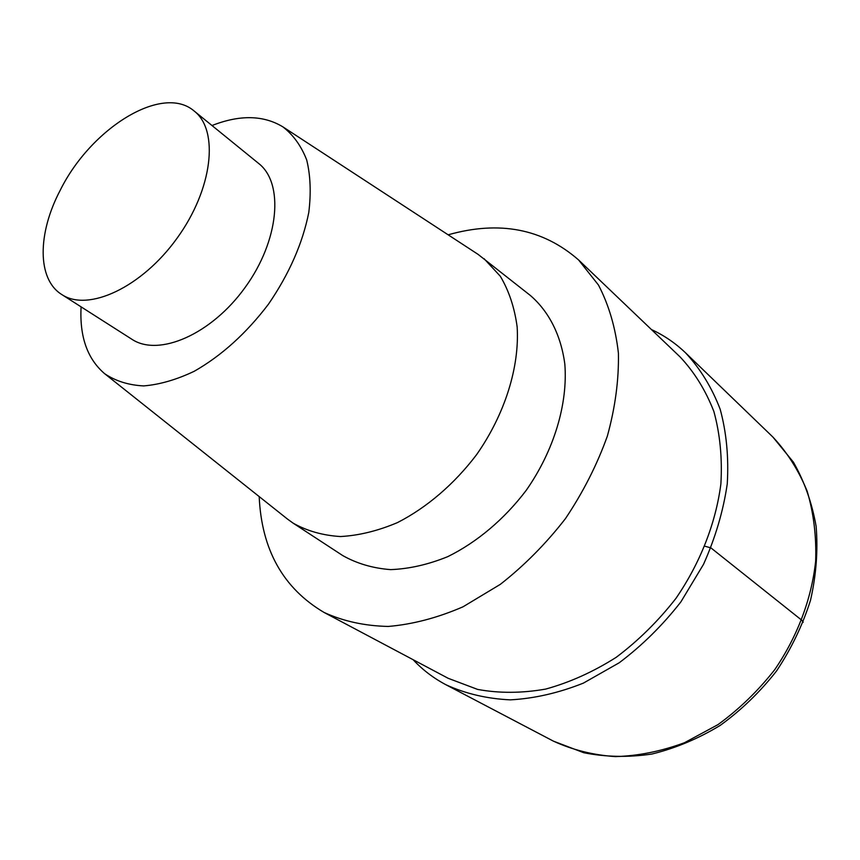 <?xml version="1.0" encoding="UTF-8"?>
<svg xmlns="http://www.w3.org/2000/svg" width="860" height="860" viewBox="0 0 860 860"><rect width="100%" height="100%" fill="white"/><g stroke="black" fill="none" stroke-linecap="round" stroke-linejoin="round"><path stroke-width="1.29" d="M448.135 234.812C499.305 220.332 542.8 228.717 578.597 259.967L598.474 285.047C608.88 305.031 615.534 327.746 618.415 353.202C618.931 379.819 615.244 407.468 607.343 436.127C597.066 464.787 583.101 492.285 565.439 518.634C545.992 543.681 524.277 565.59 500.316 584.359L463.035 606.794C437.525 617.846 412.596 624.392 388.247 626.446C364.748 625.929 343.355 621.264 324.069 612.449C283.177 588.304 261.548 549.68 259.183 496.575M578.587 259.957L680.185 357.018C694.471 372.272 705.705 390.44 713.886 411.531C720.046 434.02 722.379 458.143 720.884 483.9C715.81 523.095 700.287 562.913 675.938 598.388C658.276 621.006 638.356 640.657 616.179 657.341C593.185 671.907 569.664 682.496 545.627 689.096C521.805 693.267 499.133 693.375 477.601 689.408L448.2 678.314L324.123 612.481M212.001 125.528C239.736 114.638 263.343 115.079 282.833 126.829L478.106 254.388L530.373 295.485C548.809 311.374 560.967 335.024 564.826 364.081C567.966 403.856 554.023 450.543 526.277 490.264C504.368 519.203 476.924 542.294 447.727 556.667C428.151 564.601 409.123 568.912 390.612 569.621C372.842 568.256 356.857 563.558 342.678 555.538M282.833 126.829C293.303 134.912 301.258 145.963 306.708 159.981C310.492 175.515 311.18 193.005 308.783 212.484C302.623 243.337 289.196 273.899 268.492 304.15C246.304 333.347 221.536 355.728 194.177 371.305C176.461 379.722 159.627 384.592 143.695 385.914C128.667 385.162 115.67 381.109 104.683 373.724C87.365 358.932 79.507 336.647 81.098 306.869M483.997 258.623L500.337 276.275C508.959 290.809 514.57 307.687 517.15 326.929C519.644 366.854 504.992 414.058 476.719 454.488C454.424 483.976 426.743 507.669 397.46 522.601C377.863 530.889 358.867 535.543 340.463 536.543C322.833 535.447 307.041 530.986 293.11 523.138L287.229 518.892M60.178 190.35C90.805 128.269 162.443 83.495 194.209 111.069C219.322 130.43 212.71 189.157 177.074 238.198C141.76 287.466 88.096 312.266 61.802 294.55C36.969 279.253 37.474 233.436 60.178 190.35M258.677 163.475C284.23 183.266 279.242 240.499 245.186 287.358C211.442 334.454 158.691 357.244 131.838 339.238L61.791 294.539M651.439 329.552C664.038 335.357 675.444 343.151 685.646 352.923C700.287 368.693 711.79 387.452 720.175 409.231C726.474 432.429 728.828 457.316 727.259 483.879C723.314 510.915 715.402 537.726 703.523 564.321L680.851 601.936C662.641 625.274 642.097 645.548 619.232 662.759L583.381 683.12C558.667 692.966 534.296 698.546 510.302 699.857C486.996 698.75 465.572 693.719 446.007 684.786C433.537 678.174 422.572 669.822 413.123 659.706M704.985 546.24L710.93 547.895L801.789 620.243L803.218 622.253M685.646 352.923L772.925 437.084C787.255 452.414 798.65 470.42 807.132 491.092C813.657 513.011 816.505 536.35 815.656 561.086C811.657 598.614 797.532 636.357 774.72 669.693C758.09 690.892 739.17 709.21 717.971 724.636L684.506 742.707C661.286 751.285 638.249 755.918 615.384 756.606C593.099 755.058 572.427 749.899 553.388 741.126M104.662 373.702L287.208 518.86M194.22 111.08L258.688 163.486M293.088 523.127L342.667 555.528M446.071 684.818L553.442 741.159L583.736 752.715C605.612 757.079 628.316 757.52 651.837 754.048C675.39 748.286 698.169 738.74 720.186 725.421C741.298 710.113 760.089 691.967 776.558 670.961C791.318 648.709 802.627 625.155 810.507 600.301C816.204 575.222 818.086 550.593 816.14 526.417C812.034 503.003 804.466 481.589 793.436 462.196L772.925 437.084"/></g></svg>
